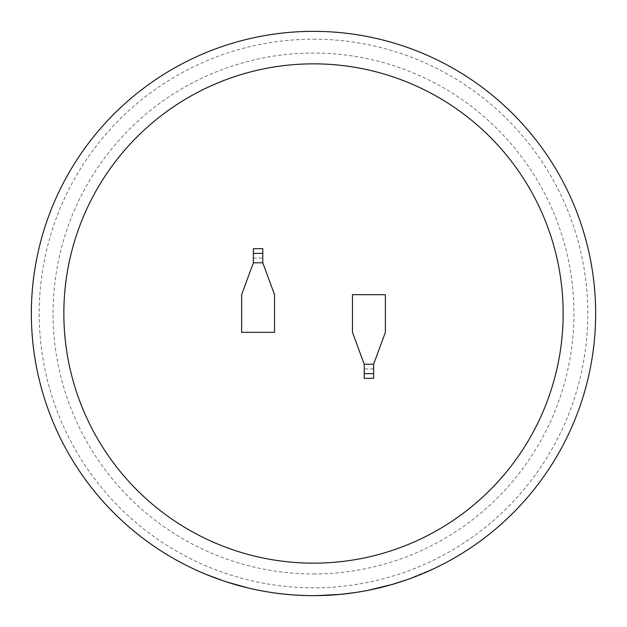 <?xml version="1.0" encoding="UTF-8"?>
<svg xmlns="http://www.w3.org/2000/svg" width="627" height="627" viewBox="0 0 627 627"><rect width="100%" height="100%" fill="white"/><g stroke="black" fill="none" stroke-linecap="round" stroke-linejoin="round"><path stroke-width="0.47" stroke-dasharray="3.13 2.35" d="M313.5 31.35A282.15 282.15 0 0 1 595.65 313.5A282.15 282.15 0 0 1 313.5 595.65A282.15 282.15 0 0 0 595.65 313.5A282.15 282.15 0 0 0 313.5 31.35A282.15 282.15 0 0 0 31.35 313.5A282.15 282.15 0 0 0 313.5 595.65A282.15 282.15 0 0 1 31.35 313.5A282.15 282.15 0 0 1 313.5 31.35A282.15 282.15 0 0 0 31.35 313.5A282.15 282.15 0 0 0 313.5 595.65A282.15 282.15 0 0 0 595.65 313.5A282.15 282.15 0 0 0 313.5 31.35A282.15 282.15 0 0 1 595.65 313.5A282.15 282.15 0 0 1 313.5 595.65A282.15 282.15 0 0 1 31.35 313.5A282.15 282.15 0 0 1 313.5 31.35A282.15 282.15 0 0 0 31.35 313.5A282.15 282.15 0 0 0 313.5 595.65A282.15 282.15 0 0 0 595.65 313.5A282.15 282.15 0 0 0 313.5 31.35A282.15 282.15 0 0 1 595.65 313.5A282.15 282.15 0 0 1 304.056 595.493L306.485 595.407L304.056 595.493M313.5 39.188A274.312 274.312 0 0 1 587.812 313.5A274.312 274.312 0 0 1 313.5 587.812A274.312 274.312 0 0 1 39.188 313.5A274.312 274.312 0 0 1 313.5 39.188M313.5 573.948A260.448 260.448 0 0 0 573.948 313.5A260.448 260.448 0 0 0 313.5 53.052A260.448 260.448 0 0 0 53.052 313.5A260.448 260.448 0 0 0 313.5 573.948M395.378 583.345A281.993 281.993 0 0 0 408.53 579.003L408.577 579.144A282.15 282.15 0 0 1 395.425 583.494L406.155 580.006L395.425 583.494M408.53 579.003L433.727 568.579A281.993 281.993 0 0 1 359.467 591.723L345.618 593.659A281.993 281.993 0 0 0 381.733 587.115L384.273 586.464A281.993 281.993 0 0 1 361.92 591.308L365.314 590.697A281.993 281.993 0 0 0 385.652 586.104L388.176 585.587A282.15 282.15 0 0 1 367.861 590.368A282.15 282.15 0 0 0 370.439 589.842L392.024 584.34L406.1 579.857M384.273 586.464L384.312 586.621A282.15 282.15 0 0 1 361.944 591.457A282.15 282.15 0 0 0 381.772 587.264L381.733 587.115M433.727 568.579L433.798 568.72A282.15 282.15 0 0 1 359.49 591.88L345.618 593.659M408.577 579.144L431.282 569.716M304.064 595.337A281.993 281.993 0 0 0 317.019 595.47L317.144 595.626A282.15 282.15 0 0 1 296.438 595.133L285.16 594.224A282.15 282.15 0 0 1 258.504 590.234L261.882 590.885A282.15 282.15 0 0 0 282.526 593.941L282.542 593.793A281.993 281.993 0 0 1 261.914 590.736M317.019 595.47L339.936 594.255L327.482 595.148A281.993 281.993 0 0 0 339.803 594.263L353.699 592.774A282.15 282.15 0 0 1 332.49 595.007L317.137 595.47A281.993 281.993 0 0 1 296.446 594.976L285.175 594.067A281.993 281.993 0 0 1 258.528 590.085M339.897 594.412L327.49 595.305A282.15 282.15 0 0 0 339.818 594.42L339.803 594.263M317.019 595.626A282.15 282.15 0 0 1 313.5 595.65M313.5 63.852A249.648 249.648 0 0 0 63.852 313.5A249.648 249.648 0 0 0 313.5 563.148A249.648 249.648 0 0 0 563.148 313.5A249.648 249.648 0 0 0 313.5 63.852A249.648 249.648 0 0 1 563.148 313.5A249.648 249.648 0 0 1 313.5 563.148A249.648 249.648 0 0 1 63.852 313.5A249.648 249.648 0 0 1 313.5 63.852M373.621 364.216L373.621 368.919L373.621 364.216L364.216 364.216L364.216 373.621L373.621 373.621L373.621 364.216L385.378 332.31L385.378 294.69L352.46 294.69L352.46 332.31L364.216 364.216L364.216 368.919L364.216 364.216M253.379 262.784L253.379 258.081L253.379 262.784L262.784 262.784L262.784 253.379L253.379 253.379L253.379 262.784L241.622 294.69L241.622 332.31L274.54 332.31L274.54 294.69L262.784 262.784L262.784 258.081L262.784 262.784M253.379 248.676L253.379 253.379L262.784 253.379L262.784 248.676M373.621 378.324L373.621 373.621L364.216 373.621L364.216 378.324M253.379 258.081L262.784 258.081M373.621 368.919L364.216 368.919M388.129 585.438A281.993 281.993 0 0 1 367.83 590.211L370.408 589.693M353.675 592.617A281.993 281.993 0 0 1 332.482 594.851L315.271 595.485M282.542 593.793L285.097 594.059A281.993 281.993 0 0 1 264.437 591.19L267 591.794A282.15 282.15 0 0 0 288.976 594.584L288.992 594.427A281.993 281.993 0 0 1 267.024 591.637M288.992 594.427L291.61 594.639A281.993 281.993 0 0 1 256.082 589.584L242.422 586.551L256.051 589.741A282.15 282.15 0 0 0 291.602 594.796A282.15 282.15 0 0 1 242.422 586.551M306.485 595.407L294.071 594.827A281.993 281.993 0 0 1 242.461 586.402M206.236 574.293L193.382 568.807L206.173 574.442A282.15 282.15 0 0 0 219.105 579.395L219.16 579.246A281.993 281.993 0 0 1 206.236 574.293L206.173 574.442M219.16 579.246L233.15 583.808A281.993 281.993 0 0 0 248.605 587.922L226.755 581.817L237.225 584.983A281.993 281.993 0 0 1 223.102 580.61L206.095 574.238A281.993 281.993 0 0 1 193.453 568.665M285.097 594.059L285.081 594.216A282.15 282.15 0 0 1 264.406 591.347L264.437 591.19M294.071 594.827L306.478 595.564M223.102 580.61L223.047 580.759A282.15 282.15 0 0 0 237.186 585.132L226.755 581.817M248.605 587.922L248.566 588.079A282.15 282.15 0 0 1 233.103 583.956L219.105 579.395M206.095 574.238L206.04 574.387A282.15 282.15 0 0 1 193.382 568.807"/><path stroke-width="0.94" d="M345.634 593.816A282.15 282.15 0 0 0 361.944 591.457L365.337 590.846A282.15 282.15 0 0 0 367.861 590.368L392.071 584.489L406.155 580.006M370.439 589.842A282.15 282.15 0 0 0 385.691 586.261L388.176 585.587M381.772 587.264L384.312 586.621M431.345 569.857L433.798 568.72M315.271 595.642L317.144 595.626M353.699 592.774L339.897 594.412M317.019 595.626L339.952 594.404M313.5 63.852A249.648 249.648 0 0 0 63.852 313.5A249.648 249.648 0 0 0 313.5 563.148A249.648 249.648 0 0 0 563.148 313.5A249.648 249.648 0 0 0 313.5 63.852M313.5 31.35A282.15 282.15 0 0 1 595.65 313.5A282.15 282.15 0 0 1 313.5 595.65A282.15 282.15 0 0 1 31.35 313.5A282.15 282.15 0 0 1 313.5 31.35A282.15 282.15 0 0 0 31.35 313.5A282.15 282.15 0 0 0 313.5 595.65M373.621 364.216L385.378 332.31L385.378 294.69L352.46 294.69L352.46 332.31L364.216 364.216L364.216 378.324L373.621 378.324L373.621 364.216L364.216 364.216M253.379 262.784L241.622 294.69L241.622 332.31L274.54 332.31L274.54 294.69L262.784 262.784L262.784 248.676L253.379 248.676L253.379 262.784L262.784 262.784M253.379 253.379L262.784 253.379M373.621 373.621L364.216 373.621M258.504 590.234L261.882 590.885M282.526 593.941L285.081 594.216M264.406 591.347L267 591.794M288.976 594.584L291.602 594.796A282.15 282.15 0 0 0 294.063 594.976M226.708 581.966L248.566 588.079M206.04 574.387L223.047 580.759"/></g></svg>
